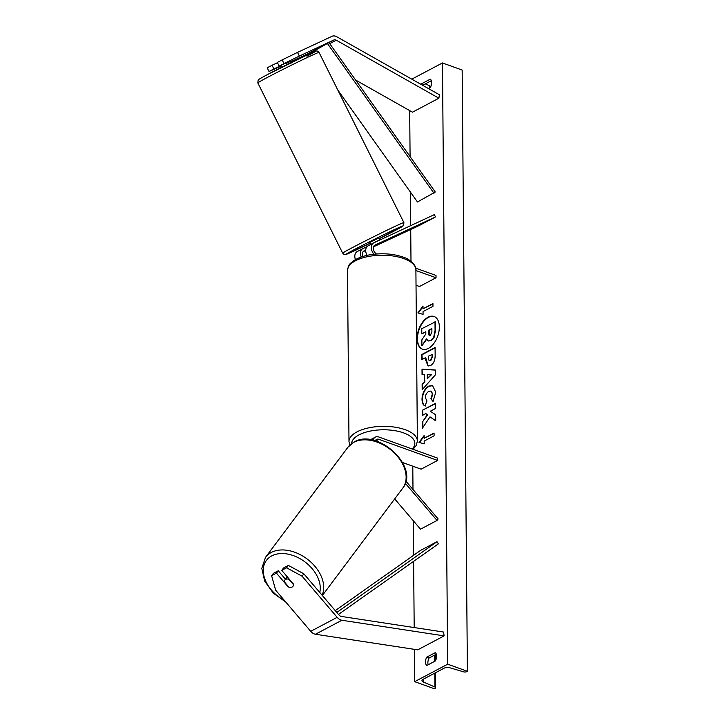 <?xml version="1.0" encoding="UTF-8"?>
<svg xmlns="http://www.w3.org/2000/svg" width="725" height="725" viewBox="0 0 725 725"><rect width="100%" height="100%" fill="white"/><g stroke="black" fill="none" stroke-linecap="round" stroke-linejoin="round"><path stroke-width="1.09" d="M373.828 246.138L381.341 242.513L373.973 245.92M373.946 254.23A7.712 5.302 -117.9 0 1 373.629 242.893A7.712 5.302 -117.9 0 1 373.801 242.812L434.347 214.618L435.498 216.92L418.987 225.656L373.511 246.826M366.986 246.672L362.899 248.575A7.712 5.302 -117.9 0 0 362.736 248.657L357.117 251.629A7.712 5.302 -117.9 0 1 357.28 251.548M361.222 257.04A7.712 5.302 -117.9 0 1 362.736 248.657M355.449 259.632A7.712 5.302 -117.9 0 1 357.117 251.629M362.908 256.478A5.138 3.534 -117.9 0 1 363.932 250.932A5.138 3.534 -117.9 0 1 364.041 250.877L365.717 250.098M363.071 251.684L365.708 250.451M376.538 253.986A5.138 3.534 -117.9 0 1 373.411 249.382A5.138 3.534 -117.9 0 1 374.834 245.168A5.138 3.534 -117.9 0 1 374.943 245.113L435.498 216.92M416.023 285.242L419.512 286.493L436.033 277.757L436.006 275.446L415.706 268.15M436.033 277.757L415.896 270.525M368.182 245.784A7.712 5.302 62.1 0 0 368.019 245.866A7.712 5.302 62.1 0 0 367.058 255.381M299.343 56.07L333.926 39.966A4.114 2.828 -117.9 0 1 335.729 39.947A4.114 2.828 -117.9 0 1 336.273 40.201L438.897 98.21L439.413 94.767L336.79 36.758A8.229 5.655 -117.9 0 0 335.693 36.25A8.229 5.655 -117.9 0 0 332.086 36.286L297.513 52.39L299.343 56.07L284.01 63.573L282.17 59.885L297.513 52.39M286.148 62.885L286.384 63.356L290.961 61.217L290.698 60.764L279.161 66.138L284.01 63.573M281.536 65.359L273.878 68.929L272.038 65.25L267.19 67.815L269.02 71.494L273.878 68.929M269.02 71.494L281.808 65.903M291.133 61.562L307.5 53.949A4.114 2.828 -117.9 0 1 309.167 53.877M355.631 80.058L412.471 112.185L438.897 98.21M279.161 66.138L277.322 62.45L282.17 59.885M277.458 62.722L272.038 65.25M281.753 570.357L286.602 567.793L302.08 576.212L303.866 573.828L288.387 565.409L283.538 567.974L281.753 570.357L293.462 584.087A5.138 3.552 36.8 0 1 292.991 586.28A5.138 3.552 36.8 0 1 292.121 587.005A5.138 3.552 36.8 0 1 288.178 586.878L276.47 573.158L271.621 575.722L273.407 573.339L278.255 570.774L276.47 573.158M303.866 573.828L338.947 614.963A4.114 2.828 62.1 0 0 340.759 616.277A4.114 2.828 62.1 0 0 341.303 616.422L443.555 632.046L444.135 635.879L341.883 620.265A8.229 5.655 62.1 0 1 340.786 619.984A8.229 5.655 62.1 0 1 337.161 617.338L302.08 576.212M285.442 579.202L278.255 570.774M271.621 575.722L275.654 590.186L310.735 631.321A8.229 5.655 62.1 0 0 314.369 633.958A8.229 5.655 62.1 0 0 315.457 634.239L417.709 649.854L444.135 635.879M288.387 565.409L286.602 567.793M405.302 483.258L437.021 520.45L420.509 529.187L394.681 498.909M405.891 481.155L438.136 518.964L437.021 520.45M369.714 440.111L375.323 437.139A7.712 5.302 62.1 0 1 378.876 437.021L437.601 458.127L437.619 460.438L378.894 439.332A5.138 3.534 62.1 0 0 376.529 439.413A5.138 3.534 62.1 0 0 375.314 440.8M375.323 437.139A7.712 5.302 62.1 0 0 373.176 440.247M437.619 460.438L421.107 469.175L402.529 462.505M282.678 67.652L281.409 65.087M375.468 242.032L379.963 239.748L379.048 237.9L371.245 241.688L369.841 242.494L370.801 244.388M380.045 239.903L375.387 241.878M434.275 316.562A17.346 10.068 -70.2 0 0 423.028 322.244A17.346 10.068 -70.2 0 0 417.464 338.847A17.346 10.068 -70.2 0 0 422.548 349.205M439.35 326.921A17.346 10.068 -70.2 0 0 434.085 316.49A17.346 10.068 -70.2 0 0 422.729 321.972A17.346 10.068 -70.2 0 0 417.074 338.702A17.346 10.068 -70.2 0 0 422.349 349.133A17.346 10.068 -70.2 0 0 433.695 343.65A17.346 10.068 -70.2 0 0 439.35 326.921M411.809 79.161L442.449 62.957L462.16 70.035L467.407 671.278L466.71 671.649A2.311 1.015 -0.5 0 1 463.619 671.848L449.953 667.807A4.368 1.912 179.5 0 0 444.117 668.196L422.974 679.37A4.368 1.912 179.5 0 0 421.959 680.612A4.368 1.912 179.5 0 0 423.228 681.944L434.937 687.019A2.311 1.015 -0.5 0 1 435.607 687.726A2.311 1.015 -0.5 0 1 435.063 688.388L434.375 688.75L414.664 681.663L414.383 649.346M414.192 627.56L413.612 561.349M413.567 555.323L413.259 520.695M412.987 489.484L412.788 466.184M410.993 261.29L410.722 229.499M410.685 225.638L410.395 192.052M410.087 156.591L409.679 110.608M414.664 681.663L447.697 664.2L442.449 62.957M425.049 405.855C423.183 405.284 422.167 403.073 421.995 399.239C422.249 393.258 424.506 388.872 428.747 386.09L432.535 385.582L435.743 392.189L433.052 401.487L430.886 398.759L432.399 393.902L430.931 391.047L428.828 391.355C426.663 392.678 425.502 394.772 425.339 397.635L426.98 400.961L425.049 405.855M430.577 365.554L428.013 365.953L425.711 360.135L425.693 357.597L421.914 359.591L421.868 354.471L435.082 347.483L435.154 355.404C435.109 360.352 433.586 363.742 430.577 365.554M429.979 416.866L435.725 420.862L435.671 414.782L430.26 411.247L435.616 408.411L435.571 403.29L422.358 410.278L422.403 415.398L425.82 413.594L427.324 414.682L422.458 421.932L422.512 428.085L429.979 416.866L435.725 420.727M428.366 88.523L430.387 87.453A6.425 3.734 -70.2 0 0 430.315 79.134L421.723 83.674A6.425 3.734 -70.2 0 0 421.316 84.535M426.726 657.167L435.317 652.627A6.425 3.734 109.8 0 1 435.39 660.946L426.808 665.487A6.425 3.734 109.8 0 1 425.502 661.998A6.425 3.734 109.8 0 1 426.726 657.167L429.091 658.019L436.323 654.195M423.028 308.796L423.001 306.022L417.89 312.901L423.074 314.342L423.047 311.569L432.961 306.331L432.934 303.558L423.028 308.796L432.943 303.902M424.207 443.845L419.023 442.404L424.134 435.517L424.152 438.29L434.067 433.052L434.094 435.825L424.179 441.072L424.207 443.845M424.469 381.676L424.406 374.508L422.05 374.444L422.004 369.152L435.29 369.986L435.335 374.897L422.177 389.715L422.131 384.259L424.859 381.821L424.406 374.508M428.158 664.771A6.425 3.734 109.8 0 1 427.868 662.849A6.425 3.734 109.8 0 1 429.091 658.019M431.321 80.702L424.089 84.526A6.425 3.734 -70.2 0 0 423.527 85.786M447.697 664.2L467.407 671.278M425.303 83.883L429.689 85.777A2.311 1.015 -0.5 0 1 430.36 86.483L430.369 87.462M424.089 84.526L421.723 83.674M425.82 332.059L421.805 333.835L421.76 328.697L435.39 321.837L435.471 330.6L434.085 337.397L431.013 340.668L428.393 340.968M426.672 339.336L421.905 345.752L421.859 339.817L425.838 333.962L425.811 331.715L421.805 333.835M434.085 337.397L430.587 340.551L428.194 340.904L426.481 338.883L421.905 345.752M435 321.692L435.072 330.455L433.695 337.252M423.01 306.684L418.307 313.019M419.431 442.522L424.134 436.178M434.067 433.396L424.152 438.29M425.82 413.594L427.723 414.827L422.458 421.932M422.856 422.068L422.902 427.505M435.571 403.635L422.358 410.278M422.757 410.413L422.793 415.198M428.212 366.016L425.693 357.597M422.312 359.392L421.868 354.471M422.267 354.607L435.091 347.828M429.635 360.715L430.759 360.66L432.472 356.782L432.444 354.38L428.566 356.084L428.584 358.513C428.656 360.37 429.236 361.05 430.324 360.533L432.073 356.637L432.055 354.235M429.825 360.805L430.722 360.678M425.448 406C423.581 405.42 422.557 403.218 422.394 399.384C422.648 393.394 424.895 389.017 429.146 386.226L432.734 385.655M433.178 401.297L430.886 398.759M431.284 398.904L432.798 394.038L431.13 391.128M422.439 374.453L422.004 369.152M422.394 369.297L435.299 370.103M422.566 389.28L422.131 384.259M422.53 384.395L424.859 381.821M427.288 378.704L431.393 374.825L427.252 374.58L427.288 378.704L431.003 374.68M430.315 335.503L431.901 331.878L431.864 328.507L428.692 330.192L428.72 333.582C428.774 335.349 429.309 335.992 430.315 335.503L429.49 335.63M431.873 328.86L429.082 330.328L429.698 335.666M292.121 587.005A5.138 3.552 -143.2 0 0 292.991 586.28A5.138 3.552 -143.2 0 0 293.507 584.694L288.858 579.248A5.138 3.552 -143.2 0 0 285.614 579.384A5.138 3.552 -143.2 0 0 284.753 580.118A5.138 3.552 -143.2 0 0 284.236 581.695L288.876 587.141A5.138 3.552 -143.2 0 0 292.121 587.005M328.969 42.594L311.152 52.562L328.969 42.594L435.281 192.007L417.464 201.985L337.778 89.991M327.664 43.835L433.976 193.249M338.475 614.41L438.353 543.877L437.012 541.693L420.5 550.429L335.249 610.631M336.808 612.453L437.012 541.693M307.5 53.949L333.926 39.966M329.73 43.663L336.273 40.201M310.735 631.321L337.161 617.338M315.457 634.239L341.883 620.265M375.84 440.954L378.894 439.332M403.662 258.553A34.202 14.953 179.5 0 0 367.176 256.741A34.202 14.953 179.5 0 0 347.493 270.47C349.015 262.359 350.855 263.71 353.764 260.674C358.068 257.828 363.687 255.834 370.611 254.693C382.32 252.943 393.077 253.714 402.882 257.013C410.096 258.934 416.884 266.12 415.896 269.872A34.202 14.953 179.5 0 0 403.662 258.553M347.493 270.47L348.988 441.597A34.202 14.953 -0.5 0 1 368.663 427.859A34.202 14.953 -0.5 0 1 405.157 429.68A34.202 14.953 -0.5 0 1 417.382 440.999L415.896 269.872M412.153 448.983A31.628 13.829 179.5 0 0 403.526 432.87A31.628 13.829 179.5 0 0 370.085 431.121A31.628 13.829 179.5 0 0 351.589 443.591M267.108 77.584A34.202 0.87 153.5 0 0 257.819 82.913L258.154 80.076C259.006 79.406 257.139 80.094 267.507 74.557L310.989 53.052L316.535 50.958C317.441 50.931 318.275 51.412 319.036 52.399A34.202 0.87 153.5 0 0 300.177 60.909A34.202 0.87 153.5 0 0 267.108 77.584M257.819 82.913L342.689 253.152A34.202 0.87 -26.5 0 1 351.987 247.823A34.202 0.87 -26.5 0 1 385.048 231.148A34.202 0.87 -26.5 0 1 403.907 222.638L319.036 52.399M403.907 222.638L403.535 225.52L379.402 238.607A31.628 0.797 153.5 0 0 394.164 231.021A31.628 0.797 153.5 0 0 394.763 229.453A31.628 0.797 153.5 0 0 354.733 249.373A31.628 0.797 153.5 0 0 347.483 253.895A31.628 0.797 153.5 0 0 370.194 243.201L345.771 254.511L343.877 254.33L342.689 253.152M267.561 74.53A31.628 0.797 -26.5 0 1 307.59 54.611A31.628 0.797 -26.5 0 1 306.992 56.178M434.937 687.019L434.819 673.108M434.71 661.309L434.656 655.074M429.708 87.816L429.689 85.777M423.228 681.944L423.201 679.252M284.472 600.518A31.628 21.859 36.8 0 1 264.208 577.046A31.628 21.859 36.8 0 1 271.766 555.876A31.628 21.859 36.8 0 1 305.189 562.074A31.628 21.859 36.8 0 1 319.77 592.479M322.099 595.207A34.202 23.635 -143.2 0 0 309.222 560.652A34.202 23.635 -143.2 0 0 271.25 552.477A34.202 23.635 -143.2 0 0 265.504 557.344L347.928 447.234A34.202 23.635 36.8 0 1 353.682 442.368A34.202 23.635 36.8 0 1 393.603 452.264A34.202 23.635 36.8 0 1 402.683 488.224L322.362 595.524M368.019 245.866L373.629 242.893M348.988 441.597L349.767 445.141M413.069 449.31L416.304 445.349L417.382 440.999M290.961 61.217L291.885 63.057M435.317 654.72L435.372 660.955M435.48 672.764L435.607 687.726M347.928 447.234L354.108 442.005C377.544 427.696 420.192 467.371 402.683 488.224M284.753 580.118L287.653 576.248M285.732 601.995L273.234 593.077L264.67 581.115L261.807 568.364L265.504 557.344"/></g></svg>
